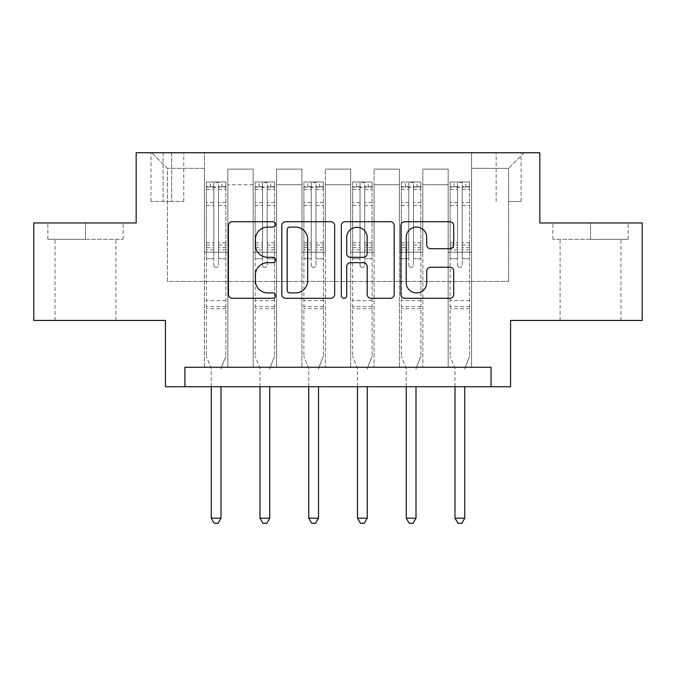 <?xml version="1.0" encoding="UTF-8"?>
<svg xmlns="http://www.w3.org/2000/svg" width="676" height="676" viewBox="0 0 676 676"><rect width="100%" height="100%" fill="white"/><g stroke="black" fill="none" stroke-linecap="round" stroke-linejoin="round"><path stroke-width="0.51" stroke-dasharray="3.38 2.54" d="M275.605 224.398A2.679 2.679 0 0 0 272.918 221.72L232.248 221.72A3.828 3.828 0 0 0 228.42 225.547L228.42 294.457A3.828 3.828 0 0 0 232.248 298.285L272.918 298.285A2.679 2.679 0 0 0 275.605 295.598A2.679 2.679 0 0 0 272.918 292.919L267.662 292.919A12.252 12.252 0 0 1 255.41 280.675L255.41 274.929A12.252 12.252 0 0 1 267.662 262.677L272.918 262.677A2.679 2.679 0 0 0 275.605 259.998A2.679 2.679 0 0 0 272.918 257.319L267.662 257.319A12.252 12.252 0 0 1 255.41 245.067L255.41 239.329A12.252 12.252 0 0 1 267.662 227.077L272.918 227.077A2.679 2.679 0 0 0 275.605 224.398M590.528 239.329L552.892 239.329L628.156 239.329L590.528 239.329L590.528 222.953L628.156 222.953L552.892 222.953L590.528 222.953L590.528 239.329M590.528 320.449L560.108 320.449L590.528 320.449M508.622 152.751L521.103 152.751L508.622 152.751M508.622 201.499L521.103 201.499L508.622 201.499M85.472 239.329L123.108 239.329L47.844 239.329L85.472 239.329L85.472 222.953L123.108 222.953L47.844 222.953L85.472 222.953L85.472 239.329M85.472 320.449L55.052 320.449L85.472 320.449M642.2 222.953L642.2 320.449L510.574 320.449L510.574 386.748L165.426 386.748L165.426 320.449L33.8 320.449L33.8 222.953L136.172 222.953L136.172 152.751L539.828 152.751L539.828 222.953L642.2 222.953M184.928 386.748L184.928 367.254L184.928 386.748L184.928 367.254L491.072 367.254L184.928 367.254L491.072 367.254L491.072 386.748M204.422 367.254L227.829 367.254L204.422 367.254L227.829 367.254L204.422 367.254L204.422 152.751L151.779 152.751L524.221 152.751L471.578 152.751L471.578 367.254L448.171 367.254L471.578 367.254L448.171 367.254L471.578 367.254L471.578 152.751L471.578 252.199L471.578 168.349L508.622 168.349L471.578 168.349L471.578 152.751L204.422 152.751L204.422 252.199L227.829 252.199L227.829 184.734L227.829 367.254L227.829 169.127L227.829 367.254L227.829 252.199L204.422 252.199L204.422 168.349L167.378 168.349L204.422 168.349L204.422 152.751L204.422 367.254M253.179 367.254L276.577 367.254L253.179 367.254L276.577 367.254L253.179 367.254L253.179 169.127L227.829 169.127L253.179 169.127L253.179 367.254L253.179 252.199L276.577 252.199L276.577 184.734L276.577 367.254L276.577 169.127L276.577 367.254L276.577 252.199L253.179 252.199L253.179 184.734L253.179 367.254M301.927 367.254L325.325 367.254L301.927 367.254L325.325 367.254L301.927 367.254L301.927 169.127L276.577 169.127L276.577 184.734L276.577 169.127L301.927 169.127L301.927 367.254L301.927 252.199L325.325 252.199L325.325 184.734L325.325 367.254L325.325 169.127L325.325 367.254L325.325 252.199L301.927 252.199L301.927 184.734L301.927 252.199L325.325 252.199L301.927 252.199L301.927 367.254M350.675 367.254L374.073 367.254L350.675 367.254L374.073 367.254L350.675 367.254L350.675 169.127L325.325 169.127L325.325 184.734L325.325 169.127L350.675 169.127L350.675 367.254L350.675 252.199L374.073 252.199L374.073 184.734L374.073 367.254L374.073 169.127L374.073 367.254L374.073 252.199L350.675 252.199L350.675 184.734L350.675 252.199L374.073 252.199L350.675 252.199L350.675 367.254M399.423 367.254L422.821 367.254L399.423 367.254L422.821 367.254L399.423 367.254L399.423 169.127L374.073 169.127L374.073 184.734L374.073 169.127L399.423 169.127L399.423 367.254L399.423 252.199L422.821 252.199L422.821 184.734L422.821 367.254L422.821 169.127L422.821 367.254L422.821 252.199L399.423 252.199L399.423 184.734L399.423 252.199L422.821 252.199L399.423 252.199L399.423 367.254M163.085 152.751L150.993 152.751L163.085 152.751L163.085 201.499L150.993 201.499L171.662 201.499L163.085 201.499L163.085 152.751M171.662 152.751L183.754 152.751L171.662 152.751L171.662 201.499L183.754 201.499L171.662 201.499L171.662 152.751M167.378 281.453L167.378 168.349L151.779 152.751L167.378 168.349L167.378 281.453L508.622 281.453L167.378 281.453M508.622 281.453L508.622 168.349L508.622 281.453M448.171 252.199L471.578 252.199L471.578 367.254L471.578 252.199L448.171 252.199L448.171 184.734L448.171 252.199L471.578 252.199L448.171 252.199L448.171 367.254L448.171 169.127L422.821 169.127L422.821 184.734L422.821 169.127L448.171 169.127L448.171 367.254L448.171 252.199M204.422 252.199L227.829 252.199L204.422 252.199M253.179 169.127L227.829 169.127L253.179 169.127L253.179 184.734L253.179 169.127M253.179 252.199L276.577 252.199L253.179 252.199M301.927 184.734L301.927 169.127L301.927 184.734L276.577 184.734L301.927 184.734M350.675 184.734L350.675 169.127L350.675 184.734L325.325 184.734L350.675 184.734M399.423 184.734L399.423 169.127L399.423 184.734L374.073 184.734L399.423 184.734M448.171 184.734L448.171 169.127L448.171 184.734L422.821 184.734L448.171 184.734M301.927 169.127L276.577 169.127L301.927 169.127M350.675 169.127L325.325 169.127L350.675 169.127M399.423 169.127L374.073 169.127L399.423 169.127M448.171 169.127L422.821 169.127L448.171 169.127M524.221 152.751L508.622 168.349L524.221 152.751M47.844 239.329L47.844 222.953L47.844 239.329M123.108 239.329L123.108 222.953L123.108 239.329M628.156 239.329L628.156 222.953L628.156 239.329M552.892 239.329L552.892 222.953L552.892 239.329M334.654 294.457L334.654 225.547A3.828 3.828 0 0 0 330.826 221.72L285.652 221.72A3.828 3.828 0 0 0 281.824 225.547L281.824 294.457A3.828 3.828 0 0 0 285.652 298.285L330.826 298.285A3.828 3.828 0 0 0 334.654 294.457M289.86 227.077A2.679 2.679 0 0 0 287.182 229.755L287.182 290.241A2.679 2.679 0 0 0 289.86 292.919L295.412 292.919A12.252 12.252 0 0 0 307.665 280.675L307.665 239.329A12.252 12.252 0 0 0 295.412 227.077L289.86 227.077M345.174 221.72L390.348 221.72A3.828 3.828 0 0 1 394.176 225.547L394.176 294.457A3.828 3.828 0 0 1 390.348 298.285L371.014 298.285A3.828 3.828 0 0 1 367.186 294.457L367.186 266.505A3.828 3.828 0 0 0 363.358 262.677L350.54 262.677A3.828 3.828 0 0 0 346.712 266.505L346.712 295.598A2.679 2.679 0 0 1 344.033 298.285A2.679 2.679 0 0 1 341.346 295.598L341.346 225.547A3.828 3.828 0 0 1 345.174 221.72M367.186 237.513A10.241 10.241 0 0 0 356.953 227.271A10.241 10.241 0 0 0 346.712 237.513L346.712 253.492A3.828 3.828 0 0 0 350.54 257.319L363.358 257.319A3.828 3.828 0 0 0 367.186 253.492L367.186 237.513M430.544 248.709L449.878 248.709A3.828 3.828 0 0 0 453.706 244.881L453.706 225.547A3.828 3.828 0 0 0 449.878 221.72L404.704 221.72A3.828 3.828 0 0 0 400.876 225.547L400.876 294.457A3.828 3.828 0 0 0 404.704 298.285L449.878 298.285A3.828 3.828 0 0 0 453.706 294.457L453.706 271.101A3.828 3.828 0 0 0 449.878 267.274L430.544 267.274A3.828 3.828 0 0 0 426.717 271.101L426.717 282.678A10.241 10.241 0 0 1 416.475 292.919A10.241 10.241 0 0 1 406.234 282.678L406.234 237.318A10.241 10.241 0 0 1 416.475 227.077A10.241 10.241 0 0 1 426.717 237.318L426.717 244.881A3.828 3.828 0 0 0 430.544 248.709M213.785 265.068A2.341 2.341 90 0 0 216.126 267.409A2.341 2.341 -90 0 1 213.785 265.068L213.785 258.747L213.785 265.068M225.776 181.996L221.973 181.996L221.973 187.066L225.877 187.075L225.877 182.005L206.374 182.005L206.374 356.328L206.374 258.747L213.785 258.747L213.785 247.703L206.374 247.703M206.374 182.005L206.374 258.747L213.785 258.747L213.785 188.097C215.34 186.737 216.903 186.737 218.466 188.097L218.466 242.819L225.877 242.819L225.877 356.328L225.877 258.747L218.466 258.747L218.466 265.068A2.341 2.341 -90 0 1 216.126 267.409A2.341 2.341 90 0 0 218.466 265.068L218.466 242.819M225.877 187.075L225.877 242.819M225.877 182.005L225.877 258.747L218.466 258.747L218.466 182.486L213.785 182.486L213.785 247.703M221.973 181.996L206.476 181.996M221.973 187.066L210.278 187.066L210.278 181.996M206.374 187.075L225.776 187.066M206.476 187.066L210.278 187.066M221.28 367.744L225.877 356.328L221.28 367.744A3.904 3.904 -90 0 0 221.001 369.197A3.904 3.904 -90 0 1 221.28 367.744M211.25 386.748L211.25 369.197A3.904 3.904 -90 0 0 210.971 367.744L206.374 356.328L210.971 367.744A3.904 3.904 -90 0 1 211.25 369.197L211.25 518.179L221.001 518.179L221.001 386.748M225.877 308.746L206.374 308.746M211.25 518.179L214.174 523.249L218.078 523.249L221.001 518.179M218.466 188.097L218.466 182.486M213.785 188.097L213.785 182.486L213.785 188.097M262.533 265.068A2.341 2.341 89.9 0 0 264.874 267.409A2.341 2.341 -90.1 0 1 262.533 265.068L262.533 258.747L262.533 265.068M274.524 181.996L270.721 181.996L270.721 187.066L274.625 187.075L274.625 182.005L255.122 182.005L255.122 356.328L255.122 258.747L262.533 258.747L262.533 247.703L255.122 247.703M255.122 182.005L255.122 258.747L262.533 258.747L262.533 188.097C264.088 186.737 265.651 186.737 267.214 188.097L267.214 242.819L274.625 242.819L274.625 356.328L274.625 258.747L267.214 258.747L267.214 265.068A2.341 2.341 -90.1 0 1 264.874 267.409A2.341 2.341 89.9 0 0 267.214 265.068L267.214 242.819M274.625 187.075L274.625 242.819M274.625 182.005L274.625 258.747L267.214 258.747L267.214 182.486L262.533 182.486L262.533 247.703M270.721 181.996L255.224 181.996M270.721 187.066L259.026 187.066L259.026 181.996M255.122 187.075L274.524 187.066M255.224 187.066L259.026 187.066M270.028 367.744L274.625 356.328L270.028 367.744A3.904 3.904 -90.1 0 0 269.749 369.197A3.904 3.904 -90.1 0 1 270.028 367.744M259.998 386.748L259.998 369.197A3.904 3.904 -90.1 0 0 259.719 367.744L255.122 356.328L259.719 367.744A3.904 3.904 -90.1 0 1 259.998 369.197L259.998 518.179L269.749 518.179L269.749 386.748M274.625 308.746L255.122 308.746M259.998 518.179L262.922 523.249L266.826 523.249L269.749 518.179M267.214 188.097L267.214 182.486M262.533 188.097L262.533 182.486L262.533 188.097M311.281 265.068A2.341 2.341 89.9 0 0 313.622 267.409A2.341 2.341 -90.1 0 1 311.281 265.068L311.281 258.747L311.281 265.068M323.28 181.996L319.478 181.996L319.478 187.066L323.373 187.075L323.373 182.005L303.879 182.005L303.879 356.328L303.879 258.747L311.281 258.747L311.281 247.703L303.879 247.703M303.879 182.005L303.879 258.747L311.281 258.747L311.281 188.097C312.844 186.737 314.399 186.737 315.962 188.097L315.962 242.819L323.373 242.819L323.373 356.328L323.373 258.747L315.962 258.747L315.962 265.068A2.341 2.341 -90.1 0 1 313.622 267.409A2.341 2.341 89.9 0 0 315.962 265.068L315.962 242.819M323.373 187.075L323.373 242.819M323.373 182.005L323.373 258.747L315.962 258.747L315.962 182.486L311.281 182.486L311.281 247.703M319.478 181.996L303.972 181.996M319.478 187.066L307.774 187.066L307.774 181.996M303.879 187.075L323.28 187.066M303.972 187.066L307.774 187.066M318.785 367.744L323.373 356.328L318.785 367.744A3.904 3.904 -90.1 0 0 318.497 369.197A3.904 3.904 -90.1 0 1 318.785 367.744M308.746 386.748L308.746 369.197A3.904 3.904 -90.1 0 0 308.467 367.744L303.879 356.328L308.467 367.744A3.904 3.904 -90.1 0 1 308.746 369.197L308.746 518.179L318.497 518.179L318.497 386.748M323.373 308.746L303.879 308.746M308.746 518.179L311.678 523.249L315.574 523.249L318.497 518.179M315.962 188.097L315.962 182.486M311.281 188.097L311.281 182.486L311.281 188.097M360.038 265.068A2.341 2.341 89.9 0 0 362.378 267.409A2.341 2.341 -90.1 0 1 360.038 265.068L360.038 258.747L360.038 265.068M372.028 181.996L368.226 181.996L368.226 187.066L372.121 187.075L372.121 182.005L352.627 182.005L352.627 356.328L352.627 258.747L360.038 258.747L360.038 247.703L352.627 247.703M352.627 182.005L352.627 258.747L360.038 258.747L360.038 188.097C361.592 186.737 363.147 186.737 364.719 188.097L364.719 242.819L372.121 242.819L372.121 356.328L372.121 258.747L364.719 258.747L364.719 265.068A2.341 2.341 -90.1 0 1 362.378 267.409A2.341 2.341 89.9 0 0 364.719 265.068L364.719 242.819M372.121 187.075L372.121 242.819M372.121 182.005L372.121 258.747L364.719 258.747L364.719 182.486L360.038 182.486L360.038 247.703M368.226 181.996L352.72 181.996M368.226 187.066L356.522 187.066L356.522 181.996M352.627 187.075L372.028 187.066M352.72 187.066L356.522 187.066M367.533 367.744L372.121 356.328L367.533 367.744A3.904 3.904 -90.1 0 0 367.254 369.197A3.904 3.904 -90.1 0 1 367.533 367.744M357.503 386.748L357.503 369.197A3.904 3.904 -90.1 0 0 357.215 367.744L352.627 356.328L357.215 367.744A3.904 3.904 -90.1 0 1 357.503 369.197L357.503 518.179L367.254 518.179L367.254 386.748M372.121 308.746L352.627 308.746M357.503 518.179L360.426 523.249L364.322 523.249L367.254 518.179M364.719 188.097L364.719 182.486M360.038 188.097L360.038 182.486L360.038 188.097M408.786 265.068A2.341 2.341 89.9 0 0 411.126 267.409A2.341 2.341 -90.1 0 1 408.786 265.068L408.786 258.747L408.786 265.068M420.776 181.996L416.974 181.996L416.974 187.066L420.878 187.075L420.878 182.005L401.375 182.005L401.375 356.328L401.375 258.747L408.786 258.747L408.786 247.703L401.375 247.703M401.375 182.005L401.375 258.747L408.786 258.747L408.786 188.097C410.34 186.737 411.904 186.737 413.467 188.097L413.467 242.819L420.878 242.819L420.878 356.328L420.878 258.747L413.467 258.747L413.467 265.068A2.341 2.341 -90.1 0 1 411.126 267.409A2.341 2.341 89.9 0 0 413.467 265.068L413.467 242.819M420.878 187.075L420.878 242.819M420.878 182.005L420.878 258.747L413.467 258.747L413.467 182.486L408.786 182.486L408.786 247.703M416.974 181.996L401.476 181.996M416.974 187.066L405.279 187.066L405.279 181.996M401.375 187.075L420.776 187.066M401.476 187.066L405.279 187.066M416.281 367.744L420.878 356.328L416.281 367.744A3.904 3.904 -90.1 0 0 416.002 369.197A3.904 3.904 -90.1 0 1 416.281 367.744M406.251 386.748L406.251 369.197A3.904 3.904 -90.1 0 0 405.972 367.744L401.375 356.328L405.972 367.744A3.904 3.904 -90.1 0 1 406.251 369.197L406.251 518.179L416.002 518.179L416.002 386.748M420.878 308.746L401.375 308.746M406.251 518.179L409.174 523.249L413.078 523.249L416.002 518.179M413.467 188.097L413.467 182.486M408.786 188.097L408.786 182.486L408.786 188.097M457.534 265.068A2.341 2.341 89.9 0 0 459.874 267.409A2.341 2.341 -90.1 0 1 457.534 265.068L457.534 258.747L457.534 265.068M469.524 181.996L465.722 181.996L465.722 187.066L469.626 187.075L469.626 182.005L450.123 182.005L450.123 356.328L450.123 258.747L457.534 258.747L457.534 247.703L450.123 247.703M450.123 182.005L450.123 258.747L457.534 258.747L457.534 188.097C459.088 186.737 460.652 186.737 462.215 188.097L462.215 242.819L469.626 242.819L469.626 356.328L469.626 258.747L462.215 258.747L462.215 265.068A2.341 2.341 -90.1 0 1 459.874 267.409A2.341 2.341 89.9 0 0 462.215 265.068L462.215 242.819M469.626 187.075L469.626 242.819M469.626 182.005L469.626 258.747L462.215 258.747L462.215 182.486L457.534 182.486L457.534 247.703M465.722 181.996L450.224 181.996M465.722 187.066L454.027 187.066L454.027 181.996M450.123 187.075L469.524 187.066M450.224 187.066L454.027 187.066M465.029 367.744L469.626 356.328L465.029 367.744A3.904 3.904 -90.1 0 0 464.75 369.197A3.904 3.904 -90.1 0 1 465.029 367.744M454.999 386.748L454.999 369.197A3.904 3.904 -90.1 0 0 454.72 367.744L450.123 356.328L454.72 367.744A3.904 3.904 -90.1 0 1 454.999 369.197L454.999 518.179L464.75 518.179L464.75 386.748M469.626 308.746L450.123 308.746M454.999 518.179L457.922 523.249L461.826 523.249L464.75 518.179M462.215 188.097L462.215 182.486M457.534 188.097L457.534 182.486L457.534 188.097M253.179 184.734L227.829 184.734L253.179 184.734M213.785 202.597L206.374 202.597M206.374 205.386L213.785 205.386M206.374 242.819L213.785 242.819M225.877 300.558L206.374 300.558M213.785 249.917L206.374 249.917M225.877 249.917L218.466 249.917M206.374 245.033L213.785 245.033M218.466 245.033L225.877 245.033M225.877 247.703L218.466 247.703M225.877 202.597L218.466 202.597M218.466 205.386L225.877 205.386M213.785 186.669L206.374 186.669M206.374 189.449L213.785 189.449M225.877 186.669L218.466 186.669M218.466 189.449L225.877 189.449M225.877 306.549L206.374 306.549M262.533 202.597L255.122 202.597M255.122 205.386L262.533 205.386M255.122 242.819L262.533 242.819M274.625 300.558L255.122 300.558M262.533 249.917L255.122 249.917M274.625 249.917L267.214 249.917M255.122 245.033L262.533 245.033M267.214 245.033L274.625 245.033M274.625 247.703L267.214 247.703M274.625 202.597L267.214 202.597M267.214 205.386L274.625 205.386M262.533 186.669L255.122 186.669M255.122 189.449L262.533 189.449M274.625 186.669L267.214 186.669M267.214 189.449L274.625 189.449M274.625 306.549L255.122 306.549M311.281 202.597L303.879 202.597M303.879 205.386L311.281 205.386M303.879 242.819L311.281 242.819M323.373 300.558L303.879 300.558M311.281 249.917L303.879 249.917M323.373 249.917L315.962 249.917M303.879 245.033L311.281 245.033M315.962 245.033L323.373 245.033M323.373 247.703L315.962 247.703M323.373 202.597L315.962 202.597M315.962 205.386L323.373 205.386M311.281 186.669L303.879 186.669M303.879 189.449L311.281 189.449M323.373 186.669L315.962 186.669M315.962 189.449L323.373 189.449M323.373 306.549L303.879 306.549M360.038 202.597L352.627 202.597M352.627 205.386L360.038 205.386M352.627 242.819L360.038 242.819M372.121 300.558L352.627 300.558M360.038 249.917L352.627 249.917M372.121 249.917L364.719 249.917M352.627 245.033L360.038 245.033M364.719 245.033L372.121 245.033M372.121 247.703L364.719 247.703M372.121 202.597L364.719 202.597M364.719 205.386L372.121 205.386M360.038 186.669L352.627 186.669M352.627 189.449L360.038 189.449M372.121 186.669L364.719 186.669M364.719 189.449L372.121 189.449M372.121 306.549L352.627 306.549M408.786 202.597L401.375 202.597M401.375 205.386L408.786 205.386M401.375 242.819L408.786 242.819M420.878 300.558L401.375 300.558M408.786 249.917L401.375 249.917M420.878 249.917L413.467 249.917M401.375 245.033L408.786 245.033M413.467 245.033L420.878 245.033M420.878 247.703L413.467 247.703M420.878 202.597L413.467 202.597M413.467 205.386L420.878 205.386M408.786 186.669L401.375 186.669M401.375 189.449L408.786 189.449M420.878 186.669L413.467 186.669M413.467 189.449L420.878 189.449M420.878 306.549L401.375 306.549M457.534 202.597L450.123 202.597M450.123 205.386L457.534 205.386M450.123 242.819L457.534 242.819M469.626 300.558L450.123 300.558M457.534 249.917L450.123 249.917M469.626 249.917L462.215 249.917M450.123 245.033L457.534 245.033M462.215 245.033L469.626 245.033M469.626 247.703L462.215 247.703M469.626 202.597L462.215 202.597M462.215 205.386L469.626 205.386M457.534 186.669L450.123 186.669M450.123 189.449L457.534 189.449M469.626 186.669L462.215 186.669M462.215 189.449L469.626 189.449M469.626 306.549L450.123 306.549M560.108 320.449L560.108 239.329M496.142 201.499L496.142 152.751M55.052 320.449L55.052 239.329M115.892 320.449L115.892 239.329M150.993 201.499L150.993 152.751M183.754 201.499L183.754 152.751M521.103 201.499L521.103 152.751M620.948 320.449L620.948 239.329"/><path stroke-width="1.01" d="M275.605 224.398A2.679 2.679 0 0 0 272.918 221.72L232.248 221.72A3.828 3.828 0 0 0 228.42 225.547L228.42 294.457A3.828 3.828 0 0 0 232.248 298.285L272.918 298.285A2.679 2.679 0 0 0 275.605 295.598A2.679 2.679 0 0 0 272.918 292.919L267.662 292.919A12.252 12.252 0 0 1 255.41 280.675L255.41 274.929A12.252 12.252 0 0 1 267.662 262.677L272.918 262.677A2.679 2.679 0 0 0 275.605 259.998A2.679 2.679 0 0 0 272.918 257.319L267.662 257.319A12.252 12.252 0 0 1 255.41 245.067L255.41 239.329A12.252 12.252 0 0 1 267.662 227.077L272.918 227.077A2.679 2.679 0 0 0 275.605 224.398M449.878 248.709A3.828 3.828 0 0 0 453.706 244.881L453.706 225.547A3.828 3.828 0 0 0 449.878 221.72L404.704 221.72A3.828 3.828 0 0 0 400.876 225.547L400.876 294.457A3.828 3.828 0 0 0 404.704 298.285L449.878 298.285A3.828 3.828 0 0 0 453.706 294.457L453.706 271.101A3.828 3.828 0 0 0 449.878 267.274L430.544 267.274A3.828 3.828 0 0 0 426.717 271.101L426.717 282.678A10.241 10.241 0 0 1 416.475 292.919A10.241 10.241 0 0 1 406.234 282.678L406.234 237.318A10.241 10.241 0 0 1 416.475 227.077A10.241 10.241 0 0 1 426.717 237.318L426.717 244.881A3.828 3.828 0 0 0 430.544 248.709L449.878 248.709M491.072 386.748L510.574 386.748L510.574 320.449L642.2 320.449L642.2 222.953L539.828 222.953L539.828 152.751L136.172 152.751L136.172 222.953L33.8 222.953L33.8 320.449L165.426 320.449L165.426 386.748L491.072 386.748L491.072 367.254L184.928 367.254L184.928 386.748M334.654 225.547A3.828 3.828 0 0 0 330.826 221.72L285.652 221.72A3.828 3.828 0 0 0 281.824 225.547L281.824 294.457A3.828 3.828 0 0 0 285.652 298.285L330.826 298.285A3.828 3.828 0 0 0 334.654 294.457L334.654 225.547M345.174 221.72L390.348 221.72A3.828 3.828 0 0 1 394.176 225.547L394.176 294.457A3.828 3.828 0 0 1 390.348 298.285L371.014 298.285A3.828 3.828 0 0 1 367.186 294.457L367.186 266.505A3.828 3.828 0 0 0 363.358 262.677L350.54 262.677A3.828 3.828 0 0 0 346.712 266.505L346.712 295.598A2.679 2.679 0 0 1 344.033 298.285A2.679 2.679 0 0 1 341.346 295.598L341.346 225.547A3.828 3.828 0 0 1 345.174 221.72M289.86 227.077A2.679 2.679 0 0 0 287.182 229.755L287.182 290.241A2.679 2.679 0 0 0 289.86 292.919L295.412 292.919A12.252 12.252 0 0 0 307.665 280.675L307.665 239.329A12.252 12.252 0 0 0 295.412 227.077L289.86 227.077M367.186 237.513A10.241 10.241 0 0 0 356.953 227.271A10.241 10.241 0 0 0 346.712 237.513L346.712 253.492A3.828 3.828 0 0 0 350.54 257.319L363.358 257.319A3.828 3.828 0 0 0 367.186 253.492L367.186 237.513M211.25 386.748L211.25 518.179L221.001 518.179L221.001 386.748M221.001 518.179L218.078 523.249L214.174 523.249L211.25 518.179M259.998 386.748L259.998 518.179L269.749 518.179L269.749 386.748M269.749 518.179L266.826 523.249L262.922 523.249L259.998 518.179M308.746 386.748L308.746 518.179L318.497 518.179L318.497 386.748M318.497 518.179L315.574 523.249L311.678 523.249L308.746 518.179M357.503 386.748L357.503 518.179L367.254 518.179L367.254 386.748M367.254 518.179L364.322 523.249L360.426 523.249L357.503 518.179M406.251 386.748L406.251 518.179L416.002 518.179L416.002 386.748M416.002 518.179L413.078 523.249L409.174 523.249L406.251 518.179M454.999 386.748L454.999 518.179L464.75 518.179L464.75 386.748M464.75 518.179L461.826 523.249L457.922 523.249L454.999 518.179"/></g></svg>
